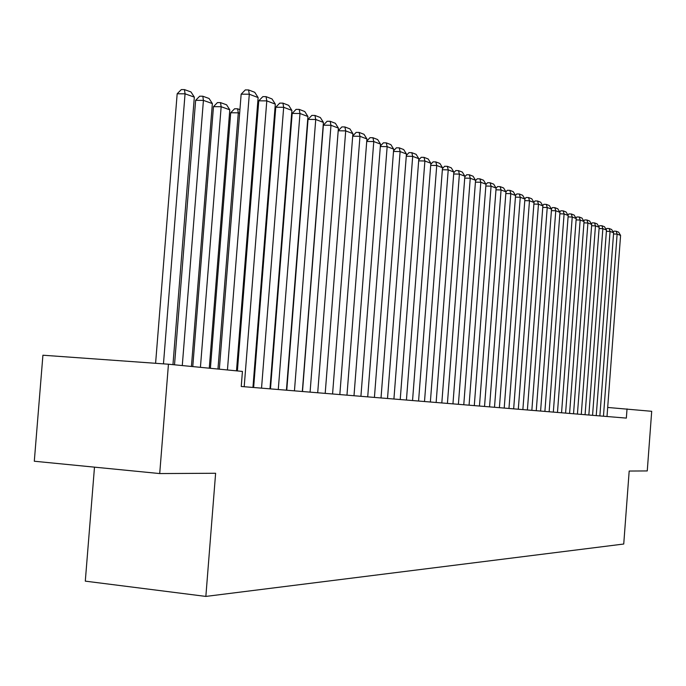 <?xml version="1.0" encoding="UTF-8"?>
<svg xmlns="http://www.w3.org/2000/svg" width="686" height="686" viewBox="0 0 686 686"><rect width="100%" height="100%" fill="white"/><g stroke="black" fill="none" stroke-linecap="round" stroke-linejoin="round"><path stroke-width="1.03" d="M94.488 467.149L85.296 581.145L205.851 596.417L623.737 544.024L629.182 471.042L647.258 470.939L651.7 411.3L607.685 407.458M34.3 461.232L42.918 355.219L168.447 364.215L159.709 473.563L34.3 461.232M168.447 364.215L242.432 371.426L241.24 386.484L626.344 418.1L627.03 408.89M205.851 596.417L215.618 473.263L159.709 473.563M227.443 369.968L249.292 94.222L241.155 94.171L219.34 369.179M236.499 370.852L258.125 97.584L249.292 94.222L248.564 89.935L254.755 92.31L258.125 97.584M241.155 94.171L245.314 89.917L248.564 89.935M163.465 363.863L185.057 93.819L194.327 97.129L172.958 364.66M177.168 93.776L181.318 89.583L184.465 89.6L185.057 93.819L177.168 93.776L155.593 363.297M184.465 89.6L190.965 91.941L194.327 97.129M244.199 386.724L266.794 100.876L258.768 100.816L237.39 370.937M252.945 387.444L275.309 104.118L266.794 100.876L266.048 96.649L272.016 98.947L275.309 104.118M258.768 100.816L262.841 96.632L266.048 96.649M261.538 388.147L283.678 107.299L275.763 107.23L253.64 387.504M269.975 388.842L291.902 110.429L283.678 107.299L282.915 103.132L288.677 105.352L291.902 110.429M275.763 107.23L279.751 103.106L282.915 103.132M182.279 365.569L203.425 100.388L212.368 103.577L191.428 366.461M195.639 100.328L199.695 96.203L202.807 96.22L203.425 100.388L195.639 100.328L174.518 364.806M202.807 96.22L209.076 98.484L212.368 103.577M200.423 367.336L221.158 106.724L229.793 109.811L209.264 368.193M213.475 106.647L217.445 102.591L220.515 102.617L221.158 106.724L213.475 106.647L192.775 366.59M220.515 102.617L226.577 104.804L229.793 109.811M278.276 389.528L299.988 113.499L292.176 113.422L270.481 388.885M286.431 390.197L307.937 116.526L299.988 113.499L299.199 109.391L304.773 111.535L307.937 116.526M292.176 113.422L296.078 109.366L299.199 109.391M294.448 390.849L315.74 119.493L308.04 119.398L286.757 390.223M302.329 391.5L323.423 122.417L315.74 119.493L314.943 115.445L320.328 117.512L323.423 122.417M308.04 119.398L311.864 115.411L314.943 115.445M217.959 369.042L238.291 112.838L230.702 112.761L210.405 368.305M239.637 113.327L238.291 112.838L237.63 108.8L239.929 109.623M230.702 112.761L234.595 108.765L237.63 108.8M257.276 119.63L256.401 119.313M256.693 115.677L257.567 115.994M310.081 392.135L330.978 125.281L323.372 125.186L302.492 391.509M325.198 393.378L345.71 130.889L338.198 130.777L317.704 392.761L338.404 128.111L330.978 125.281L330.155 121.293L335.368 123.291L338.404 128.111M323.372 125.186L327.119 121.259L330.155 121.293M274.306 125.71L273.628 125.469M273.911 121.902L274.589 122.142M332.573 393.978L352.896 133.624L345.71 130.889L344.878 126.953L349.92 128.891L352.896 133.624M338.198 130.777L341.877 126.91L344.878 126.953M290.744 131.583L290.255 131.412M290.53 127.905L291.018 128.153M339.827 394.579L359.97 136.308L352.69 136.197M346.97 395.162L366.924 138.958L359.97 136.308L359.121 132.424L364 134.302L366.924 138.958M352.707 136.034L356.163 132.381L359.121 132.424M306.805 135.031L306.513 134.567M353.993 395.745L373.776 141.556L366.736 141.445M360.913 396.311L380.516 144.12L373.776 141.556L372.918 137.732L377.643 139.55L380.516 144.12M366.753 141.119L369.994 137.68L372.918 137.732M367.713 396.868L387.153 146.65L380.327 146.521M374.419 397.417L393.687 149.128L387.153 146.65L386.287 142.868L390.866 144.626L393.687 149.128M380.361 146.049L383.397 142.817L386.287 142.868M381.022 397.957L400.118 151.58L393.507 151.452M387.513 398.489L406.446 153.99L400.118 151.58L399.243 147.85L403.685 149.557L406.446 153.99M393.55 150.826L396.397 147.799L399.243 147.85M393.918 399.02L412.689 156.357L406.275 156.228M400.221 399.535L418.837 158.698L412.689 156.357L411.814 152.678L416.119 154.333L418.837 158.698M406.335 155.473L408.993 152.626L411.814 152.678M406.429 400.049L424.891 160.996L418.666 160.867M412.543 400.547L430.851 163.268L424.891 160.996L423.999 157.36L428.184 158.972L430.851 163.268M418.734 159.975L421.221 157.308L423.999 157.36M418.571 401.044L436.733 165.498L430.688 165.369M424.505 401.533L442.521 167.701L436.733 165.498L435.842 161.913L439.898 163.474L442.521 167.701M430.765 164.357L433.089 161.853L435.842 161.913M430.362 402.013L448.224 169.871L442.367 169.742M436.133 402.485L453.849 172.014L448.224 169.871L447.332 166.329L451.277 167.847L453.849 172.014M442.453 168.61L444.614 166.269L447.332 166.329M441.818 402.948L459.397 174.124L453.703 173.987M447.418 403.411L464.868 176.199L459.397 174.124L458.497 170.625L462.33 172.092L464.868 176.199M453.798 172.743L455.813 170.557L458.497 170.625M452.949 403.865L470.253 178.249L464.722 178.111M458.394 404.311L475.57 180.272L470.253 178.249L469.353 174.793L473.074 176.225L475.57 180.272M464.825 176.774L466.694 174.733L469.353 174.793M463.77 404.757L480.809 182.262L475.424 182.124M469.07 405.186L485.98 184.225L480.809 182.262L479.9 178.849L483.527 180.238L485.98 184.225M475.535 180.684L477.276 178.78L479.9 178.849M474.292 405.615L491.073 186.172L485.842 186.026M479.454 406.043L496.107 188.084L491.073 186.172L490.164 182.793L493.688 184.148L496.107 188.084M485.962 184.491L487.575 182.725L490.164 182.793M484.539 406.455L501.063 189.971L495.969 189.825M489.555 406.867L505.959 191.831L501.063 189.971L500.154 186.635L503.584 187.955L505.959 191.831L507.34 190.296L509.87 190.365L513.214 191.651L515.555 195.476L510.787 193.666L505.831 193.529M496.098 188.204L497.59 186.566L500.154 186.635M494.503 407.278L510.787 193.666L509.87 190.365M499.391 407.681L515.555 195.476M504.21 408.076L520.262 197.268L515.435 197.122M508.969 408.462L524.901 199.034L520.262 197.268L519.336 194.009L522.595 195.261L524.901 199.034M515.512 195.399L516.832 193.941L519.336 194.009M513.66 408.847L529.481 200.775L524.781 200.638M518.299 409.233L534.008 202.49L529.481 200.775L528.563 197.551L531.736 198.769L534.008 202.49M524.816 198.889L526.085 197.482L528.563 197.551M522.869 409.602L538.467 204.188L533.888 204.051M527.388 409.979L542.875 205.869L538.467 204.188L537.55 201.007L540.637 202.19L542.875 205.869M533.88 202.284L535.097 200.929L537.55 201.007M531.847 410.339L547.231 207.524L542.763 207.386M536.255 410.708L551.527 209.153L547.231 207.524L546.305 204.377L549.323 205.534L551.527 209.153M542.712 205.594L543.878 204.299L546.305 204.377M540.602 411.06L555.771 210.774L551.415 210.628M544.898 411.411L559.965 212.36L555.771 210.774L554.845 207.652L557.787 208.784L559.965 212.36M551.33 208.827L552.444 207.584L554.845 207.652M549.143 411.763L564.098 213.938L559.853 213.8M553.328 412.106L568.188 215.49L564.098 213.938L563.18 210.859L566.044 211.957L568.188 215.49M559.733 211.983L560.805 210.782L563.18 210.859M557.469 412.449L572.227 217.025L568.085 216.896M561.551 412.783L576.214 218.542L572.227 217.025L571.309 213.981L574.105 215.061L576.214 218.542M567.931 215.061L568.951 213.903L571.309 213.981M565.59 413.118L580.159 220.043L576.111 219.906M569.586 413.444L584.052 221.527L580.159 220.043L579.241 217.033L581.968 218.079L584.052 221.527M575.923 218.062L576.909 216.956L579.241 217.033M573.53 413.761L587.902 222.993L583.957 222.856M577.423 414.087L591.709 224.433L587.902 222.993L586.984 220.009L589.651 221.029L591.709 224.433M583.735 220.995L584.678 219.932L586.984 220.009M581.274 414.404L595.465 225.865L591.606 225.728M585.081 414.713L599.178 227.28L595.465 225.865L594.548 222.916L597.154 223.919L599.178 227.28M591.358 223.859L592.267 222.839L594.548 222.916M588.845 415.021L602.848 228.67L599.084 228.541M592.558 415.33L606.484 230.05L602.848 228.67L601.931 225.754L604.477 226.732L606.484 230.05M598.809 226.654L599.675 225.677L601.931 225.754M596.237 415.63L610.068 231.422L606.39 231.285M599.864 415.93L613.618 232.768L610.068 231.422L609.151 228.524L611.638 229.484L613.618 232.768M606.081 229.39L606.913 228.447L609.151 228.524M603.457 416.222L617.126 234.098L613.524 233.969M607.007 416.513L620.59 235.418L617.126 234.098L616.208 231.242L618.635 232.177L620.59 235.418M613.198 232.065L613.996 231.156L616.208 231.242"/></g></svg>
